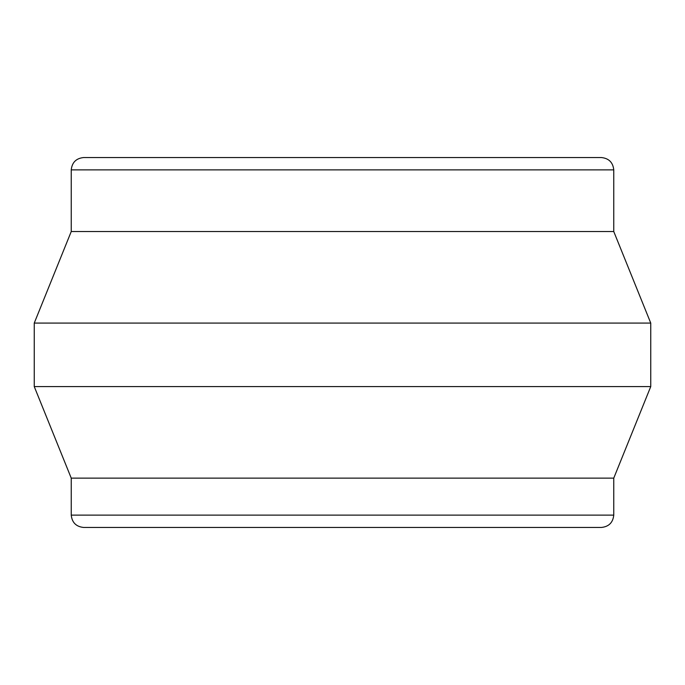 <?xml version="1.0" encoding="UTF-8"?>
<svg xmlns="http://www.w3.org/2000/svg" width="685" height="685" viewBox="0 0 685 685"><rect width="100%" height="100%" fill="white"/><g stroke="black" fill="none" stroke-linecap="round" stroke-linejoin="round"><path stroke-width="1.03" d="M613.76 515.12L71.24 515.12C72.028 522.552 76.138 526.662 83.57 527.45L601.43 527.45C608.862 526.662 612.972 522.552 613.76 515.12L613.76 478.13L650.75 386.58L650.75 323.08L34.25 323.08L34.25 386.58L650.75 386.58M71.24 515.12L71.24 478.13L613.76 478.13M34.25 323.08L71.24 231.53L613.76 231.53L650.75 323.08M613.76 231.53L613.76 169.88C612.972 162.448 608.862 158.338 601.43 157.55L83.57 157.55C76.138 158.338 72.028 162.448 71.24 169.88L613.76 169.88M71.24 231.53L71.24 169.88M71.24 478.13L34.25 386.58"/></g></svg>
